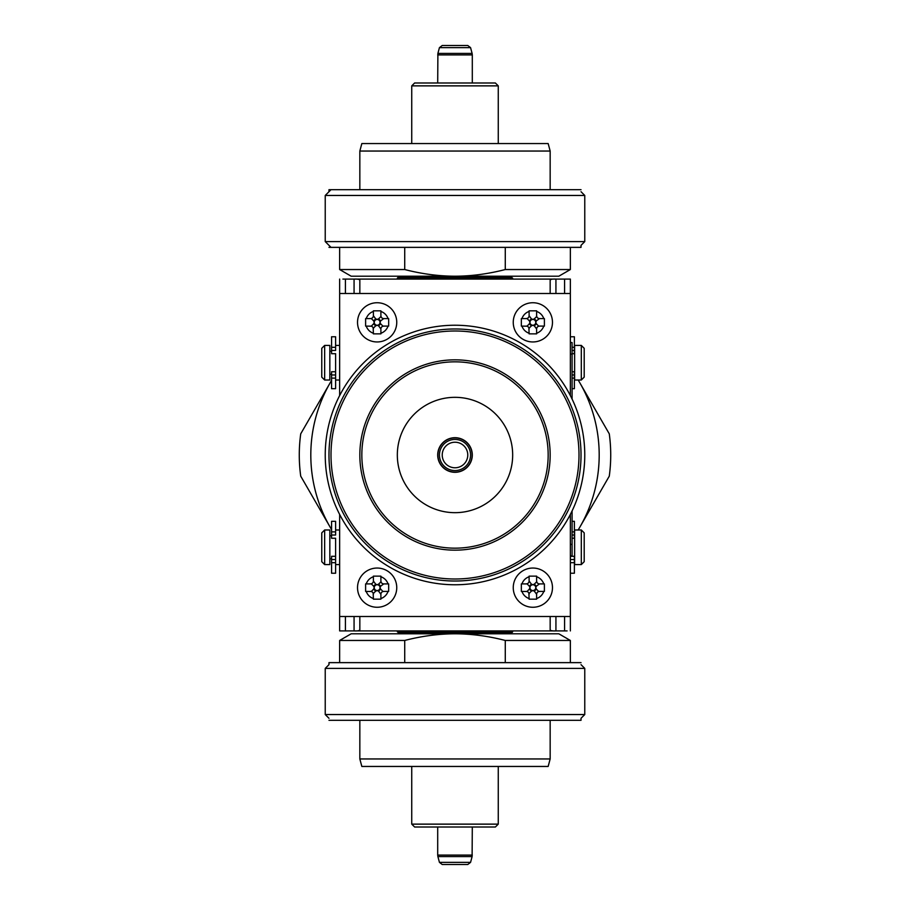 <?xml version="1.0" encoding="UTF-8"?>
<svg xmlns="http://www.w3.org/2000/svg" width="910" height="910" viewBox="0 0 910 910"><rect width="100%" height="100%" fill="white"/><g stroke="black" fill="none" stroke-linecap="round" stroke-linejoin="round"><path stroke-width="1.36" d="M339.646 630.914L342.899 630.914L339.646 630.914L339.646 616.491L570.354 616.491L570.354 514.446M339.646 616.491L339.646 514.446M339.646 395.554L339.646 293.509L570.354 293.509L570.354 395.554M373.168 327.873L373.384 333.253A11.534 11.534 0 0 1 366.229 326.099L365.615 326.099L365.615 318.591L370.507 318.591A2.889 2.889 0 0 0 373.384 315.713L375.659 318.818L373.612 320.866L374.238 322.345L373.612 323.823L375.659 325.871L377.138 325.245L378.617 325.871L380.653 323.823L380.039 322.345L380.653 320.866L378.617 318.818L377.138 319.444L375.659 318.818M388.65 318.591L388.047 318.591L388.65 318.591L388.672 322.345L388.65 326.099L388.047 326.099A11.534 11.534 0 0 1 380.892 333.253L380.892 333.868L373.384 333.868M528.892 327.873L529.108 333.253A11.534 11.534 0 0 1 521.953 326.099L521.35 326.099L521.35 318.591L526.23 318.591A2.889 2.889 0 0 0 529.108 315.713L531.383 318.818L529.347 320.866L529.961 322.345L529.347 323.823L531.383 325.871L532.862 325.245L534.341 325.871L536.388 323.823L535.762 322.345L536.388 320.866L534.341 318.818L532.862 319.444L531.383 318.818M544.385 318.591L543.77 318.591L544.385 318.591L544.396 322.345L544.385 326.099L543.77 326.099A11.534 11.534 0 0 1 536.616 333.253L536.616 333.868L529.108 333.868M528.892 593.183L529.108 598.564A11.534 11.534 0 0 1 521.953 591.409L521.35 591.409L521.35 583.902L526.23 583.902A2.889 2.889 0 0 0 529.108 581.024L531.383 584.129L529.347 586.177L529.961 587.655L529.347 589.134L531.383 591.182L532.862 590.556L534.341 591.182L536.388 589.134L535.762 587.655L536.388 586.177L534.341 584.129L532.862 584.755L531.383 584.129M544.385 583.902L543.77 583.902L544.385 583.902L544.396 587.655L544.385 591.409L543.77 591.409A11.534 11.534 0 0 1 536.616 598.564L536.616 599.167L529.108 599.167M373.168 593.183L373.384 598.564A11.534 11.534 0 0 1 366.229 591.409L365.615 591.409L365.615 583.902L370.507 583.902A2.889 2.889 0 0 0 373.384 581.024L375.659 584.129L373.612 586.177L374.238 587.655L373.612 589.134L375.659 591.182L377.138 590.556L378.617 591.182L380.653 589.134L380.039 587.655L380.653 586.177L378.617 584.129L377.138 584.755L375.659 584.129M388.65 583.902L388.047 583.902L388.65 583.902L388.672 587.655L388.65 591.409L388.047 591.409A11.534 11.534 0 0 1 380.892 598.564L380.892 599.167L373.384 599.167M578.203 529.984L579.875 527.095A144.19 144.19 0 0 0 579.875 382.905L578.203 380.016L579.875 382.905A144.19 144.19 0 0 0 578.157 380.016A144.19 144.19 0 0 1 579.875 382.905L609.279 433.842A155.724 155.724 0 0 1 609.279 476.158L579.875 527.095A144.19 144.19 0 0 0 579.875 382.905L609.279 433.842A155.724 155.724 0 0 1 609.279 476.158L579.875 527.095A144.19 144.19 0 0 1 578.157 529.984A144.19 144.19 0 0 0 579.875 527.095L578.203 529.984M330.125 527.095L331.57 529.597L330.125 527.095A144.19 144.19 0 0 0 331.57 529.54A144.19 144.19 0 0 1 330.125 527.095L300.721 476.158A155.724 155.724 0 0 1 300.721 433.842L330.125 382.905A144.19 144.19 0 0 0 330.125 527.095L300.721 476.158A155.724 155.724 0 0 1 300.721 433.842L330.125 382.905A144.19 144.19 0 0 0 330.125 527.095M331.57 380.403L330.125 382.905A144.19 144.19 0 0 1 331.57 380.46A144.19 144.19 0 0 0 330.125 382.905L331.57 380.403M570.354 279.086L567.101 279.086L570.354 279.086L570.354 293.509M345.413 293.509L345.413 279.097L342.899 279.086L567.101 279.086L564.587 279.097L564.587 293.509M358.165 279.233L357.004 279.142M555.93 293.509L555.93 279.097C552.415 278.904 550.493 279.279 550.163 280.246L550.163 293.509M555.93 279.097L564.587 279.097M339.646 293.509L339.646 279.086M345.413 279.097L354.07 279.097C357.596 278.904 359.518 279.279 359.837 280.246L359.837 293.509M564.587 616.491L564.587 630.903L567.101 630.914L342.899 630.914L345.413 630.903L345.413 616.491M551.835 630.766L552.996 630.857M354.07 616.491L354.07 630.903C357.584 631.096 359.507 630.721 359.837 629.754L359.837 616.491M354.07 630.903L345.413 630.903M570.354 616.491L570.354 630.914M564.587 630.903L555.93 630.903C552.404 631.096 550.482 630.721 550.163 629.754L550.163 616.491M455 472.301A17.301 17.301 0 0 1 437.699 455A17.301 17.301 0 0 1 455 437.699A17.301 17.301 0 0 1 472.301 455A17.301 17.301 0 0 1 455 472.301A17.301 17.301 0 0 1 437.699 455A17.301 17.301 0 0 1 455 437.699A17.301 17.301 0 0 0 437.699 455A17.301 17.301 0 0 0 455 472.301A17.301 17.301 0 0 0 472.301 455A17.301 17.301 0 0 0 455 437.699A17.301 17.301 0 0 1 472.301 455A17.301 17.301 0 0 1 455 472.301A17.301 17.301 0 0 1 437.699 455A17.301 17.301 0 0 1 455 437.699A17.301 17.301 0 0 0 437.699 455A17.301 17.301 0 0 0 455 472.301A17.301 17.301 0 0 0 472.301 455A17.301 17.301 0 0 0 455 437.699A17.301 17.301 0 0 1 472.301 455A17.301 17.301 0 0 1 455 472.301A17.301 17.301 0 0 0 472.301 455M324.654 380.016L321.765 377.138L321.765 348.302L324.654 345.413L329.841 345.413L329.841 380.016L324.654 380.016L324.654 345.413M581.308 362.715L581.308 380.016L574.62 380.016L574.62 345.413L581.308 345.413L581.308 362.715M331.57 350.464L335.608 350.464L335.608 336.768L331.57 336.768L331.57 353.706L335.608 353.671L335.608 374.977L335.608 371.769L331.57 371.769L331.57 374.977L335.608 374.977L335.608 388.672L331.57 388.672L331.57 374.977M581.308 345.413L584.197 348.302L584.197 377.138L581.308 380.016M324.654 564.587L321.765 561.697L321.765 532.862L324.654 529.984L329.841 529.984L329.841 564.587L324.654 564.587L324.654 529.984M581.308 547.285L581.308 564.587L574.62 564.587L574.62 529.984L581.308 529.984L581.308 547.285M331.57 535.023L335.608 535.023L335.608 521.328L331.57 521.328L331.57 538.265L335.608 538.231L335.608 559.536L335.608 556.328L331.57 556.328L331.57 559.536L335.608 559.536L335.608 573.232L331.57 573.232L331.57 559.536M581.308 529.984L584.197 532.862L584.197 561.697L581.308 564.587M478.842 82.992L455 82.992L495.37 82.992L498.259 85.87L411.741 85.87L414.63 82.992L455 82.992L431.158 82.992M431.158 827.008L455 827.008L414.63 827.008L411.741 824.13L498.259 824.13L495.37 827.008L455 827.008L478.842 827.008M470.561 47.639L439.439 47.639L442.226 45.5L455 45.5C471.403 45.5 471.403 45.5 455 45.5C438.597 45.5 438.597 45.5 455 45.5L467.774 45.5L470.561 47.639L472.108 53.417L437.892 53.417L437.699 82.992M439.439 862.361L470.561 862.361L467.774 864.5L455 864.5C438.597 864.5 438.597 864.5 455 864.5C471.403 864.5 471.403 864.5 455 864.5L442.226 864.5L439.439 862.361L437.892 856.583L472.108 856.583L472.301 827.008M548.161 455A93.161 93.161 0 0 0 455 361.839A93.161 93.161 0 0 0 361.839 455A93.161 93.161 0 0 0 455 548.161A93.161 93.161 0 0 0 548.161 455M512.671 455A57.671 57.671 0 0 1 455 512.671A57.671 57.671 0 0 1 397.329 455A57.671 57.671 0 0 1 455 397.329A57.671 57.671 0 0 1 512.671 455M550.163 455A95.163 95.163 0 0 0 455 359.837A95.163 95.163 0 0 0 359.837 455A95.163 95.163 0 0 0 455 550.163A95.163 95.163 0 0 0 550.163 455M578.999 455A123.999 123.999 0 0 0 455 331.001A123.999 123.999 0 0 0 331.001 455A123.999 123.999 0 0 0 455 578.999A123.999 123.999 0 0 0 578.999 455M584.766 455A129.766 129.766 0 0 0 455 325.234A129.766 129.766 0 0 0 325.234 455A129.766 129.766 0 0 0 455 584.766A129.766 129.766 0 0 0 584.766 455M581.024 455A126.024 126.024 0 0 0 455 328.976A126.024 126.024 0 0 0 328.976 455A126.024 126.024 0 0 0 455 581.024A126.024 126.024 0 0 0 581.024 455M572.083 510.965L572.083 555.93L570.354 555.93M570.354 342.535L572.083 342.535L572.083 399.035M570.354 556.328L574.392 556.328L574.392 573.232L570.354 573.232M572.083 521.328L574.392 521.328L574.392 538.265L572.083 538.231M572.083 371.769L574.392 371.769L574.392 388.672L572.083 388.672M570.354 336.768L574.392 336.768L574.392 353.706L572.083 353.671M552.472 587.655A19.61 19.61 0 0 1 532.862 607.266A19.61 19.61 0 0 1 513.251 587.655A19.61 19.61 0 0 1 532.862 568.045A19.61 19.61 0 0 1 552.472 587.655M529.108 576.132L529.108 576.747L529.108 576.132L536.616 576.132L536.616 581.024A2.889 2.889 0 0 0 539.493 583.902L536.388 586.177M536.616 576.132L536.616 576.747A11.534 11.534 0 0 1 543.77 583.902L539.493 583.902M536.832 582.127L536.616 581.024M537.457 583.06L538.038 583.515M538.39 591.625L539.493 591.409A2.889 2.889 0 0 0 536.616 594.287L534.341 591.182M537.696 592.035L537.002 592.831M544.385 591.409L539.493 591.409M521.35 591.409L526.981 591.5L529.347 589.134M536.616 594.287L536.616 599.167M529.108 594.287A2.889 2.889 0 0 0 526.23 591.409M521.35 583.902L521.953 583.902A11.534 11.534 0 0 1 529.108 576.747L529.108 581.024M527.334 583.685L526.23 583.902M528.482 592.49L527.686 591.796M396.749 587.655A19.61 19.61 0 0 1 377.138 607.266A19.61 19.61 0 0 1 357.528 587.655A19.61 19.61 0 0 1 377.138 568.045A19.61 19.61 0 0 1 396.749 587.655M373.384 576.132L373.384 576.747L373.384 576.132L380.892 576.132L380.892 581.024A2.889 2.889 0 0 0 383.77 583.902L380.653 586.177M380.892 576.132L380.892 576.747A11.534 11.534 0 0 1 388.047 583.902L383.77 583.902M381.108 582.127L380.892 581.024M381.734 583.06L382.314 583.515M382.666 591.625L383.77 591.409A2.889 2.889 0 0 0 380.892 594.287L378.617 591.182M388.65 591.409L383.77 591.409M365.615 591.409L371.246 591.5L373.612 589.134M380.892 594.287L380.892 599.167M373.384 594.287A2.889 2.889 0 0 0 370.507 591.409M365.615 583.902L366.229 583.902A11.534 11.534 0 0 1 373.384 576.747L373.384 581.024M371.61 583.685L370.507 583.902M372.304 583.276L372.998 582.48M372.759 592.49L371.962 591.796M552.472 322.345A19.61 19.61 0 0 1 532.862 341.955A19.61 19.61 0 0 1 513.251 322.345A19.61 19.61 0 0 1 532.862 302.734A19.61 19.61 0 0 1 552.472 322.345M529.108 310.833L529.108 311.436L529.108 310.833L536.616 310.833L536.616 315.713A2.889 2.889 0 0 0 539.493 318.591L536.388 320.866M536.616 310.833L536.616 311.436A11.534 11.534 0 0 1 543.77 318.591L539.493 318.591M536.832 316.816L536.616 315.713M537.241 317.51L538.038 318.204M538.39 326.315L539.493 326.099A2.889 2.889 0 0 0 536.616 328.976L534.341 325.871M537.696 326.724L537.002 327.52M544.385 326.099L539.493 326.099M521.35 326.099L526.981 326.189L529.347 323.823M536.616 328.976L536.616 333.868M529.108 328.976A2.889 2.889 0 0 0 526.23 326.099M521.35 318.591L521.953 318.591A11.534 11.534 0 0 1 529.108 311.436L529.108 315.713M527.334 318.375L526.23 318.591M528.266 326.94L527.686 326.485M396.749 322.345A19.61 19.61 0 0 1 377.138 341.955A19.61 19.61 0 0 1 357.528 322.345A19.61 19.61 0 0 1 377.138 302.734A19.61 19.61 0 0 1 396.749 322.345M373.384 310.833L373.384 311.436L373.384 310.833L380.892 310.833L380.892 315.713A2.889 2.889 0 0 0 383.77 318.591L380.653 320.866M380.892 310.833L380.892 311.436A11.534 11.534 0 0 1 388.047 318.591L383.77 318.591M381.108 316.816L380.892 315.713M381.517 317.51L382.314 318.204M382.666 326.315L383.77 326.099A2.889 2.889 0 0 0 380.892 328.976L378.617 325.871M388.65 326.099L383.77 326.099M365.615 326.099L371.246 326.189L373.612 323.823M380.892 328.976L380.892 333.868M373.384 328.976A2.889 2.889 0 0 0 370.507 326.099M365.615 318.591L366.229 318.591A11.534 11.534 0 0 1 373.384 311.436L373.384 315.713M371.61 318.375L370.507 318.591M372.304 317.965L372.998 317.169M372.543 326.94L371.962 326.485M359.837 758.951L550.163 758.951L548.161 766.447L361.839 766.447L359.837 758.951L359.837 720.31M550.163 758.951L550.163 720.31M328.976 720.31L581.024 720.31L581.024 718.286L584.766 714.543L325.234 714.543L328.976 718.286M584.766 714.543L584.766 668.406L325.234 668.406L325.234 714.543M581.024 664.653L584.766 668.406M581.024 662.639L328.976 662.639L328.976 664.653L325.234 668.406M404.723 662.639L404.723 640.458C421.808 636.056 438.575 633.838 455 633.792L558.82 633.792L570.354 640.458L505.277 640.458L505.277 662.639M404.723 640.458L339.646 640.458L339.646 662.639M339.646 640.458L351.18 633.792L455 633.792C471.425 633.838 488.192 636.056 505.277 640.458M550.163 151.049L359.837 151.049L361.839 143.553L548.161 143.553L550.163 151.049L550.163 189.689M359.837 151.049L359.837 189.689M331.001 189.689L325.234 195.457L584.766 195.457L581.024 191.714M325.234 195.457L325.234 241.594L584.766 241.594L584.766 195.457M331.001 247.361L325.234 241.594M328.976 247.361L581.024 247.361L581.024 245.347L584.766 241.594M505.277 247.361L505.277 269.542C488.192 273.944 471.425 276.162 455 276.208L351.18 276.208L339.646 269.542L404.723 269.542L404.723 247.361M505.277 269.542L570.354 269.542L570.354 247.361M570.354 269.542L558.82 276.208L455 276.208C438.575 276.162 421.808 273.944 404.723 269.542M328.976 191.714L328.976 189.689L581.024 189.689M354.07 293.509L354.07 279.097M555.93 616.491L555.93 630.903M455 442.226A12.774 12.774 0 0 0 442.226 455A12.774 12.774 0 0 0 455 467.774A12.774 12.774 0 0 0 467.774 455A12.774 12.774 0 0 0 455 442.226M455 439.439A15.561 15.561 0 0 0 439.439 455A15.561 15.561 0 0 0 455 470.561A15.561 15.561 0 0 0 470.561 455A15.561 15.561 0 0 0 455 439.439M455 437.892A17.108 17.108 0 0 1 472.108 455A17.108 17.108 0 0 1 455 472.108A17.108 17.108 0 0 1 437.892 455A17.108 17.108 0 0 1 455 437.892M512.671 278.164L397.329 278.164L398.375 277.015L511.625 277.015L512.671 279.086M504.026 276.208L398.375 277.015M397.329 631.836L512.671 631.836L511.625 632.985L398.375 632.985L397.329 630.914M405.974 633.792L511.625 632.985M472.108 53.417L472.301 54.907L437.699 54.907M437.892 856.583L437.699 855.093L472.301 855.093M572.083 544.396L570.354 544.396M572.083 354.07L570.354 354.07M574.392 562.687L570.354 562.687M574.392 531.872L572.083 531.872M574.392 535.023L572.083 535.023M574.392 559.536L570.354 559.536M574.392 378.128L572.083 378.128M574.392 347.313L572.083 347.313M574.392 350.464L572.083 350.464M574.392 374.977L572.083 374.977M331.57 347.313L335.608 347.313M331.57 378.128L335.608 378.128M331.57 531.872L335.608 531.872M331.57 562.687L335.608 562.687M536.707 581.763L534.341 584.129M532.862 584.755A2.901 2.901 0 0 1 535.762 587.655A2.901 2.901 0 0 1 532.862 590.556A2.901 2.901 0 0 1 529.961 587.655A2.901 2.901 0 0 1 532.862 584.755M538.754 591.5L536.388 589.134M529.017 593.536L531.383 591.182M526.981 583.81L529.347 586.177M380.983 581.763L378.617 584.129M377.138 584.755A2.901 2.901 0 0 1 380.039 587.655A2.901 2.901 0 0 1 377.138 590.556A2.901 2.901 0 0 1 374.238 587.655A2.901 2.901 0 0 1 377.138 584.755M383.019 591.5L380.653 589.134M373.293 593.536L375.659 591.182M371.246 583.81L373.612 586.177M536.707 316.464L534.341 318.818M532.862 319.444A2.901 2.901 0 0 1 535.762 322.345A2.901 2.901 0 0 1 532.862 325.245A2.901 2.901 0 0 1 529.961 322.345A2.901 2.901 0 0 1 532.862 319.444M538.754 326.189L536.388 323.823M529.017 328.237L531.383 325.871M526.981 318.5L529.347 320.866M380.983 316.464L378.617 318.818M377.138 319.444A2.901 2.901 0 0 1 380.039 322.345A2.901 2.901 0 0 1 377.138 325.245A2.901 2.901 0 0 1 374.238 322.345A2.901 2.901 0 0 1 377.138 319.444M383.019 326.189L380.653 323.823M373.293 328.237L375.659 325.871M371.246 318.5L373.612 320.866M335.608 380.016L339.646 380.016M335.608 345.413L339.646 345.413M331.57 374.249L329.841 374.249M331.57 351.18L329.841 351.18M335.608 564.587L339.646 564.587M335.608 529.984L339.646 529.984M331.57 558.82L329.841 558.82M331.57 535.751L329.841 535.751M411.741 143.553L411.741 85.87M498.259 143.553L498.259 85.87M397.329 279.086L397.329 278.164M405.974 276.208L405.075 276.435M504.925 276.435L511.625 277.015M498.259 766.447L498.259 824.13M411.741 766.447L411.741 824.13M512.671 630.914L512.671 631.836M504.026 633.792L504.925 633.565M405.075 633.565L398.375 632.985M439.439 47.639L437.892 53.417M472.301 54.907L472.301 82.992M470.561 862.361L472.108 856.583M437.699 855.093L437.699 827.008M572.083 538.265L574.392 538.265M570.354 556.294L574.392 556.294M572.083 353.706L574.392 353.706M572.083 371.735L574.392 371.735M335.608 371.735L331.57 371.735M335.608 353.706L331.57 353.706M335.608 556.294L331.57 556.294M335.608 538.265L331.57 538.265M570.354 640.458L570.354 662.639M339.646 269.542L339.646 247.361"/></g></svg>
